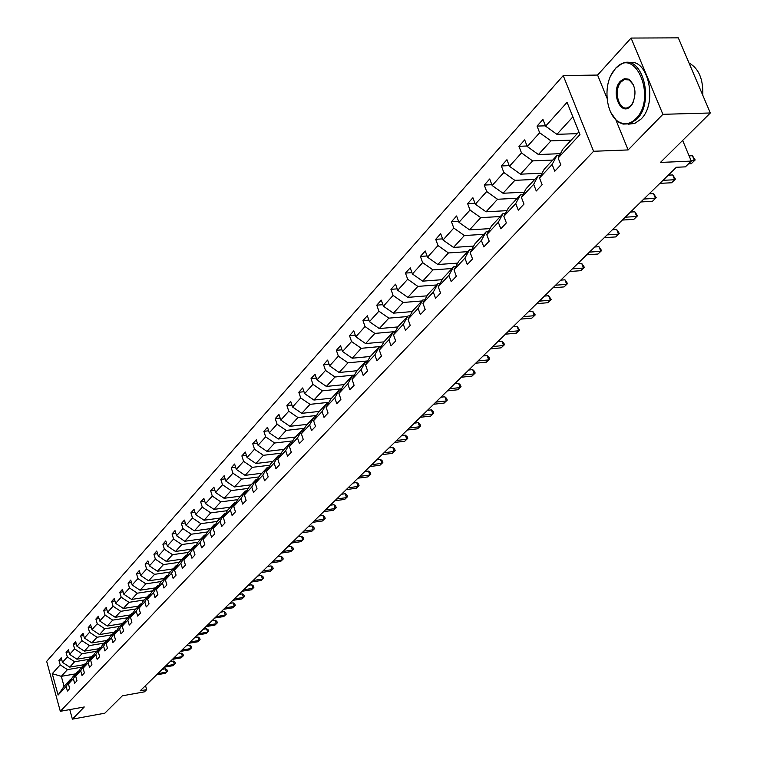 <?xml version="1.0" encoding="UTF-8"?>
<svg xmlns="http://www.w3.org/2000/svg" width="757" height="757" viewBox="0 0 757 757"><rect width="100%" height="100%" fill="white"/><g stroke="black" fill="none" stroke-linecap="round" stroke-linejoin="round"><path stroke-width="1.14" d="M615.876 119.89L628.13 149.933L662.895 114.316L631.073 38.058L678.31 37.85L710.331 112.982L660.445 162.433L691.302 161.099L682.644 140.424M662.895 114.316L710.331 112.982M69.767 709.602L72.388 719.15L104.797 713.208L122.36 695.806L144.436 691.841L146.678 689.655L145.514 685.634M563.217 75.596L46.669 661.353L60.314 711.306L593.592 151.277L563.217 75.596L597.585 75.057L607.029 98.211M631.073 38.058L597.585 75.057M81.851 667.172L67.43 669.623L61.308 676.323L52.252 673.683L60.2 664.873L58.942 660.322L61.781 659.849M75.643 673.862L61.308 676.323L64.061 686.334L70.212 679.71L71.111 679.549M67.43 669.623L60.2 664.873M89.156 659.309L74.631 661.75L69.72 667.116L62.471 662.347L61.213 657.786L58.942 660.322M62.471 662.347L67.335 656.953L66.067 652.364L68.953 651.891M96.593 651.304L81.955 653.736L76.959 659.205L69.653 654.389L68.376 649.79L66.067 652.364M69.653 654.389L74.602 648.891L73.315 644.264L76.268 643.781M104.163 643.147L89.43 645.57L84.339 651.134L76.959 646.27L75.662 641.643L73.315 644.264M76.959 646.27L82.002 640.668L80.696 636.012L83.715 635.53M111.885 634.83L97.038 637.252L91.852 642.92L84.406 638.009L83.1 633.335L80.696 636.012M84.406 638.009L89.544 632.303L88.219 627.61L91.294 627.118M119.738 626.37L104.788 628.774L99.508 634.555L91.994 629.587L90.66 624.875L88.219 627.61M91.994 629.587L97.237 623.768L95.893 619.037L99.025 618.545M127.753 617.74L112.689 620.134L107.305 626.02L99.725 621.005L98.382 616.255L95.893 619.037M99.725 621.005L105.062 615.081L103.7 610.312L106.907 609.811M135.919 608.94L120.742 611.325L115.253 617.324L107.608 612.262L106.235 607.474L103.7 610.312M107.608 612.262L113.048 606.215L111.667 601.408L114.941 600.907M144.246 599.979L128.955 602.345L123.353 608.467L115.641 603.338L114.25 598.522L111.667 601.408M115.641 603.338L121.186 597.188L119.786 592.334L123.126 591.823M152.734 590.838L137.329 593.185L131.614 599.43L123.836 594.254L122.426 589.391L119.786 592.334M123.836 594.254L129.494 587.971L128.065 583.079L131.481 582.568M161.392 581.508L145.864 583.846L140.045 590.214L132.182 584.981L130.753 580.08L128.065 583.079M132.182 584.981L137.954 578.575L136.515 573.645L140.007 573.134M170.221 571.999L154.579 574.326L148.637 580.818L140.707 575.528L139.26 570.579L136.515 573.645M140.707 575.528L146.593 568.99L145.126 564.022L148.694 563.501M179.229 562.3L163.465 564.599L157.409 571.232L149.403 565.876L147.927 560.89L145.126 564.022M149.403 565.876L155.403 559.215L153.917 554.2L157.57 553.679M188.427 552.402L172.539 554.682L166.351 561.448L158.27 556.035L156.775 551.011L153.917 554.2M158.27 556.035L164.401 549.232L162.887 544.169L166.625 543.649M205.686 534.981L204.428 535.161L197.804 542.296L181.794 544.557L175.482 551.465L167.325 545.986L165.802 540.914L162.887 544.169M167.325 545.986L173.58 539.041L172.047 533.94L175.861 533.411M207.465 531.963L191.247 534.224L184.803 541.264L176.561 535.729L175.018 530.619L172.047 533.94M176.561 535.729L182.948 528.641L181.396 523.494L185.304 522.964M217.325 521.422L200.898 523.664L194.322 530.865L185.995 525.263L184.434 520.097L181.396 523.494M185.995 525.263L192.524 518.015L190.934 512.83L194.937 512.3M227.403 510.653L210.758 512.877L204.04 520.229L195.637 514.561L194.038 509.366L190.934 512.83M195.637 514.561L202.299 507.171L200.69 501.929L204.787 501.399M237.698 499.648L220.836 501.863L213.966 509.376L205.478 503.642L203.86 498.39L200.69 501.929M205.478 503.642L212.291 496.081L210.654 490.801L214.846 490.262M248.22 488.416L231.131 490.612L224.11 498.286L215.537 492.476L213.89 487.186L210.654 490.801M215.537 492.476L222.492 484.754L220.826 479.427L225.132 478.888M258.97 476.919L241.653 479.105L234.471 486.95L225.813 481.074L224.138 475.727L220.826 479.427M225.813 481.074L232.929 473.172L231.235 467.798L235.645 467.258M269.975 465.177L252.403 467.334L245.069 475.358L236.316 469.416L234.613 464.022L231.235 467.798M236.316 469.416L243.593 461.335L241.871 455.913L246.394 455.373M281.216 453.178L263.408 455.307L255.904 463.511L247.066 457.493L245.334 452.052L241.871 455.913M247.066 457.493L254.503 449.232L252.753 443.763L257.38 443.224M292.732 440.896L274.659 443.006L266.984 451.399L258.052 445.296L256.282 439.808L252.753 443.763M258.052 445.296L265.66 436.855L263.871 431.329L268.631 430.79M304.503 428.33L286.174 430.411L278.321 439.003L269.284 432.824L267.495 427.279L263.871 431.329M269.284 432.824L277.071 424.185L275.255 418.612L280.137 418.072M316.558 415.479L297.955 417.533L289.922 426.314L280.79 420.059L278.964 414.467L275.255 418.612M280.79 420.059L288.758 411.212L286.912 405.591L291.918 405.052M328.898 402.317L310.01 404.342L301.788 413.331L292.562 406.992L290.697 401.352L286.912 405.591M292.562 406.992L300.718 397.945L298.835 392.258L303.983 391.729M341.539 388.852L322.368 390.83L313.937 400.046L304.607 393.621L302.715 387.925L298.835 392.258M304.607 393.621L312.963 384.348L311.042 378.614L316.331 378.084M354.484 375.056L335.01 376.995L326.381 386.439L316.956 379.929L315.026 374.176L311.042 378.614M316.956 379.929L325.51 370.428L323.551 364.637L328.992 364.117M367.751 360.919L347.974 362.83L339.136 372.491L329.598 365.896L327.63 360.086L323.551 364.637M329.598 365.896L338.36 356.168L336.373 350.321L341.965 349.8M381.358 346.441L361.259 348.305L352.194 358.212L342.552 351.522L340.546 345.656L336.373 350.321M342.552 351.522L351.532 341.549L349.507 335.644L355.26 335.133M393.28 331.774L374.876 333.411L365.584 343.564L355.828 336.78L353.784 330.866L349.507 335.644M355.828 336.78L365.035 326.56L362.972 320.599L368.886 320.097M407.398 316.568L388.843 318.139L379.314 328.557L369.435 321.678L367.353 315.697L362.972 320.599M369.435 321.678L378.888 311.184L376.778 305.166L382.872 304.674M421.886 300.964L403.169 302.469L393.394 313.161L383.402 306.178L381.273 300.141L376.778 305.166M383.402 306.178L393.091 295.419L390.943 289.344L397.217 288.862M436.751 284.954L417.864 286.392L407.834 297.369L397.728 290.281L395.561 284.178L390.943 289.344M397.728 290.281L407.673 279.238L405.478 273.097L411.95 272.634M452.005 268.527L432.957 269.889L422.661 281.15L412.433 273.968L410.218 267.798L405.478 273.097M412.433 273.968L422.643 262.632L420.39 256.424L427.071 255.98M467.665 251.655L448.447 252.952L437.877 264.515L427.525 257.21L425.264 250.993L420.39 256.424M427.525 257.21L438.01 245.571L435.72 239.307L442.608 238.871M483.751 234.329L464.372 235.541L453.509 247.416L443.025 240.007L440.716 233.724L435.72 239.307M443.025 240.007L453.793 228.056L451.456 221.716L458.572 221.309M500.282 216.53L480.723 217.647L469.567 229.863L458.95 222.331L456.594 215.982L451.456 221.716M458.95 222.331L470.021 210.049L467.627 203.642L474.97 203.255M517.277 198.23L497.538 199.261L486.06 211.809L475.32 204.172L472.907 197.747L467.627 203.642M475.32 204.172L486.704 191.54L484.253 185.068L491.851 184.708M534.745 179.418L514.836 180.346L503.036 193.262L492.145 185.493L489.684 179.002L484.253 185.068M492.145 185.493L503.85 172.501L501.352 165.963L509.206 165.632M552.714 160.068L532.625 160.891L520.485 174.176L509.452 166.285L506.935 159.727L501.352 165.963M509.452 166.285L521.497 152.914L518.942 146.309L527.071 146.006M571.204 140.149L550.935 140.868L538.435 154.542L527.269 146.517L524.686 139.884L518.942 146.309M527.269 146.517L539.665 132.759L537.044 126.078L545.466 125.823M572.879 116.871L556.925 134.33L545.598 126.173L542.958 119.464L537.044 126.078M545.598 126.173L567.069 102.346L579.957 134.576L558.146 157.995L560.833 164.799L554.777 171.243L552.118 164.477L539.523 177.999L542.144 184.727L536.268 190.991L533.666 184.292L521.431 197.435L523.995 204.078L518.28 210.172L515.744 203.538L503.859 216.313L506.357 222.889L500.812 228.803L498.324 222.246L486.77 234.661L489.211 241.171L483.818 246.924L481.395 240.433L470.154 252.507L472.548 258.951L467.296 264.543L464.921 258.128L453.992 269.87L456.329 276.239L451.219 281.689L448.901 275.34L438.256 286.771L440.546 293.073L435.578 298.372L433.297 292.088L422.936 303.216L425.179 309.462L420.343 314.619L418.119 308.392L408.023 319.236L410.218 325.415L405.506 330.44L403.32 324.28L393.489 334.84L395.646 340.962L391.047 345.854L388.909 339.761L379.323 350.056L381.433 356.112L376.958 360.881L374.866 354.853L365.517 364.883L367.59 370.883L363.228 375.538L361.165 369.558L352.052 379.342L354.087 385.285L349.829 389.817L347.813 383.903L338.918 393.451L340.915 399.327L336.761 403.765L334.783 397.898L326.106 407.219L328.055 413.038L324.005 417.362L322.066 411.562L313.597 420.655L315.508 426.418L311.553 430.638L309.651 424.895L301.381 433.77L303.264 439.486L299.394 443.602L297.529 437.915L289.448 446.583L291.294 452.241L287.518 456.263L285.682 450.633L277.8 459.102L279.607 464.703L275.927 468.64L274.119 463.047L266.407 471.337L268.196 476.882L264.59 480.723L262.811 475.197L255.279 483.288L257.03 488.785L253.51 492.542L251.759 487.063L244.397 494.974L246.12 500.424L242.675 504.096L240.963 498.664L233.752 506.405L235.446 511.808L232.077 515.403L230.393 510.019L223.343 517.589L225.009 522.936L221.706 526.456L220.05 521.119L213.162 528.528L214.799 533.827L211.563 537.271L209.935 531.982L203.188 539.23L204.797 544.491L201.646 547.86L200.037 542.618L193.432 549.714L195.013 554.919L191.928 558.221L190.348 553.026L183.875 559.972L185.437 565.138L182.409 568.365L180.857 563.217L174.526 570.021L176.059 575.14L173.088 578.301L171.565 573.191L165.357 579.862L166.871 584.934L163.966 588.038L162.462 582.975L156.377 589.504L157.872 594.538L155.024 597.576L153.539 592.551L147.587 598.957L149.053 603.944L146.262 606.915L144.805 601.938L138.957 608.212L140.405 613.161L137.67 616.084L136.232 611.145L130.507 617.296L131.926 622.197L129.248 625.064L127.829 620.163L122.218 626.19L123.618 631.064L120.988 633.864L119.597 629.01L114.089 634.924L115.471 639.75L112.897 642.504L111.516 637.687L106.112 643.488L107.475 648.276L104.949 650.973L103.595 646.194L98.296 651.891L99.64 656.641L97.151 659.29L95.817 654.55L90.622 660.132L91.947 664.845L89.506 667.447L88.191 662.744L83.09 668.223L84.387 672.897L82.002 675.452L80.706 670.787L75.691 676.162L76.977 680.808L74.631 683.306L73.353 678.679L68.433 683.959L69.701 688.567L67.401 691.018L66.133 686.429L58.1 695.058L52.252 673.683M691.302 161.099L685.369 166.862L676.37 167.269L140.196 690.819L146.678 689.655M68.433 683.959L72.521 677.222L77.451 671.913L78.359 671.752M77.451 671.913L73.353 678.679M84.178 664.665L69.72 667.116M74.631 661.75L67.335 656.953M75.691 676.162L79.797 669.387L84.822 663.974L85.749 663.823M84.822 663.974L80.706 670.787M91.521 656.754L76.959 659.205M81.955 653.736L74.602 648.891M83.09 668.223L87.216 661.4L92.326 655.893L93.281 655.732M92.326 655.893L88.191 662.744M99.006 648.702L84.339 651.134M89.43 645.57L82.002 640.668M90.622 660.132L94.767 653.263L99.981 647.651L100.946 647.49M99.981 647.651L95.817 654.55M106.623 640.498L91.852 642.92M97.038 637.252L89.544 632.303M98.296 651.891L102.46 644.983L107.768 639.258L108.762 639.097M107.768 639.258L103.595 646.194M114.383 632.133L99.508 634.555M104.788 628.774L97.237 623.768M106.112 643.488L110.304 636.533L115.717 630.704L116.729 630.543M115.717 630.704L111.516 637.687M122.293 623.617L107.305 626.02M112.689 620.134L105.062 615.081M114.089 634.924L118.291 627.922L123.817 621.98L124.848 621.819M123.817 621.98L119.597 629.01M130.355 614.939L115.253 617.324M120.742 611.325L113.048 606.215M122.218 626.19L126.447 619.15L132.068 613.094L133.118 612.924M132.068 613.094L127.829 620.163M138.569 606.092L123.353 608.467M128.955 602.345L121.186 597.188M130.507 617.296L134.746 610.199L140.49 604.02L141.568 603.859M140.49 604.02L136.232 611.145M146.953 597.065L131.614 599.43M137.329 593.185L129.494 587.971M138.957 608.212L143.224 601.077L149.072 594.775L150.179 594.605M149.072 594.775L144.805 601.938M155.488 587.867L140.045 590.214M145.864 583.846L137.954 578.575M147.587 598.957L151.864 591.775L157.835 585.341L158.961 585.17M157.835 585.341L153.539 592.551M164.203 578.48L148.637 580.818M154.579 574.326L146.593 568.99M156.377 589.504L160.683 582.275L166.777 575.708L167.922 575.538M166.777 575.708L162.462 582.975M173.088 568.914L157.409 571.232M163.465 564.599L155.403 559.215M165.357 579.862L169.682 572.585L175.898 565.886L177.072 565.716M175.898 565.886L171.565 573.191M182.153 559.149L166.351 561.448M172.539 554.682L164.401 549.232M174.526 570.021L178.86 562.697L185.21 555.856L186.411 555.685M185.21 555.856L180.857 563.217M191.407 549.185L175.482 551.465M181.794 544.557L173.58 539.041M183.875 559.972L188.238 552.601L194.719 545.617L195.949 545.447M194.719 545.617L190.348 553.026M200.851 539.012L184.803 541.264M191.247 534.224L182.948 528.641M197.804 542.296L193.432 549.714M204.428 535.161L200.037 542.618M210.493 528.623L194.322 530.865M200.898 523.664L192.524 518.015M203.188 539.23L207.588 531.764L214.345 524.478L215.631 524.308M214.345 524.478L209.935 531.982M220.344 518.025L204.04 520.229M210.758 512.877L202.299 507.171M213.162 528.528L217.571 521.005L224.479 513.568L225.804 513.388M224.479 513.568L220.05 521.119M230.402 507.19L213.966 509.376M220.836 501.863L212.291 496.081M223.343 517.589L227.772 510.019L234.831 502.411L236.184 502.241M234.831 502.411L230.393 510.019M240.679 496.128L224.11 498.286M231.131 490.612L222.492 484.754M233.752 506.405L238.2 498.787L245.419 491.019L246.81 490.839M245.419 491.019L240.963 498.664M251.173 484.821L234.471 486.95M241.653 479.105L232.929 473.172M244.397 494.974L248.864 487.309L256.245 479.361L257.664 479.181M256.245 479.361L251.759 487.063M261.903 473.257L245.069 475.358M252.403 467.334L243.593 461.335M255.279 483.288L259.765 475.566L267.306 467.438L268.763 467.258M267.306 467.438L262.811 475.197M272.88 461.448L255.904 463.511M263.408 455.307L254.503 449.232M266.407 471.337L270.911 463.568L278.633 455.25L280.128 455.071M278.633 455.25L274.119 463.047M284.093 449.365L266.984 451.399M274.659 443.006L265.66 436.855M277.8 459.102L282.314 451.286L290.215 442.779L291.748 442.59M290.215 442.779L285.682 450.633M295.571 437.007L278.321 439.003M286.174 430.411L277.071 424.185M289.448 446.583L293.981 438.71L302.071 430.004L303.642 429.825M302.071 430.004L297.529 437.915M307.314 424.355L289.922 426.314M297.955 417.533L288.758 411.212M301.381 433.77L305.923 425.85L314.202 416.937L315.82 416.757M314.202 416.937L309.651 424.895M319.331 411.42L301.788 413.331M310.01 404.342L300.718 397.945M313.597 420.655L318.158 412.679L326.636 403.547L328.301 403.367M326.636 403.547L322.066 411.562M331.623 398.173L313.937 400.046M322.368 390.83L312.963 384.348M326.106 407.219L330.677 399.194L339.363 389.836L341.076 389.666M339.363 389.836L334.783 397.898M344.217 384.613L326.381 386.439M335.01 376.995L325.51 370.428M338.918 393.451L343.508 385.37L352.412 375.794L354.172 375.614M352.412 375.794L347.813 383.903M357.124 370.712L339.136 372.491M347.974 362.83L338.36 356.168M352.052 379.342L356.661 371.214L365.773 361.392L367.59 361.221M365.773 361.392L361.165 369.558M370.334 356.481L352.194 358.212M361.259 348.305L351.532 341.549M365.517 364.883L370.135 356.698L379.484 346.63L381.348 346.46M379.484 346.63L374.866 354.853M383.913 341.89L365.584 343.564M374.876 333.411L365.035 326.56M379.323 350.056L383.95 341.823L393.545 331.49L395.457 331.32M393.545 331.49L388.909 339.761M397.917 326.929L379.314 328.557M388.843 318.139L378.888 311.184M393.489 334.84L398.125 326.56L407.966 315.962L409.944 315.792M407.966 315.962L403.32 324.28M412.281 311.581L393.394 313.161M403.169 302.469L393.091 295.419M408.023 319.236L412.669 310.9L422.766 300.018L424.8 299.857M422.766 300.018L418.119 308.392M427.024 295.845L407.834 297.369M417.864 286.392L407.673 279.238M422.936 303.216L427.591 294.823L437.953 283.657L440.054 283.497M437.953 283.657L433.297 292.088M442.154 279.693L422.661 281.15M432.957 269.889L422.643 262.632M438.256 286.771L442.911 278.321L453.557 266.852L455.723 266.701M453.557 266.852L448.901 275.34M457.692 263.124L437.877 264.515M448.447 252.952L438.01 245.571M453.992 269.87L458.647 261.373L469.586 249.592L471.829 249.441M469.586 249.592L464.921 258.128M473.645 246.101L453.509 247.416M464.372 235.541L453.793 228.056M470.154 252.507L474.819 243.962L486.06 231.85L488.369 231.708M486.06 231.85L481.395 240.433M490.053 228.614L469.567 229.863M480.723 217.647L470.021 210.049M486.77 234.661L491.435 226.059L502.998 213.616L505.383 213.474M502.998 213.616L498.324 222.246M506.906 210.654L486.06 211.809M497.538 199.261L486.704 191.54M503.859 216.313L508.524 207.655L520.409 194.852L522.888 194.729M520.409 194.852L515.744 203.538M524.241 192.193L503.036 193.262M514.836 180.346L503.85 172.501M521.431 197.435L526.096 188.73L538.331 175.558L540.886 175.435M538.331 175.558L533.666 184.292M542.078 173.202L520.485 174.176M532.625 160.891L521.497 152.914M539.523 177.999L544.188 169.246L556.783 155.687L559.423 155.582M556.783 155.687L552.118 164.477M560.435 153.671L538.435 154.542M550.935 140.868L539.665 132.759M558.146 157.995L562.811 149.195L578.887 131.879M628.13 149.933L593.592 151.277M72.388 719.15L84.273 706.972L60.314 711.306M577.241 133.648L556.925 134.33M70.212 679.71L66.133 686.429M58.1 695.058L64.061 686.334M691.15 160.73L694.472 160.588L691.264 163.692L688.501 163.815M689.116 155.866L692.437 155.734L694.472 160.588L695.181 159.964L691.264 163.692M692.437 155.734L695.181 159.964M635.889 118.688C657.294 98.088 635.085 45.032 615.337 68.764L612.773 72.114C602.487 86.989 606.565 116.531 619.718 122.341C625.367 124.971 630.761 123.751 635.889 118.688M610.908 75.445L615.659 68.149L622.216 63.465C642.324 53.823 655.032 102.214 636.722 119.284L629.796 123.817L623.058 124.091L619.349 122.587L616.302 120.306L610.719 112.339M630.713 106.112C620.712 117.449 610.095 91.465 620.437 81.15L624.449 78.652L628.707 79.201C635.662 85.295 636.826 93.631 632.18 104.229L630.713 106.112M633.524 84.964L629.124 79.901L624.26 79.636L621.26 81.756C612.971 89.856 618.791 111.837 628.121 107.513L631.035 105.478L633.401 101.892M689.031 62.992C698.749 68.385 703.329 79.135 702.78 95.25M691.529 68.859L697.452 82.768M628.802 62.736C648.21 57.456 658.136 103.226 640.933 119.161L634.745 123.419L628.405 124.186M663.009 180.317L674.686 179.75L671.573 182.768L659.905 183.355M668.299 175.151L672.699 174.943L674.686 179.75L675.424 179.106L671.573 182.768M672.699 174.943L675.424 179.106M643.857 199.015L655.458 198.381L652.42 201.324L640.838 201.958M649.146 193.858L653.509 193.622L655.458 198.381L656.205 197.719L652.42 201.324M653.509 193.622L656.205 197.719M625.244 217.193L636.741 216.511L633.789 219.369L622.301 220.06M630.505 212.055L634.839 211.799L636.741 216.511L637.517 215.821L633.789 219.369M634.839 211.799L637.517 215.821M607.123 234.888L618.535 234.15L615.659 236.932L604.266 237.679M612.375 229.759L616.671 229.494L618.535 234.15L619.321 233.44L615.659 236.932M616.671 229.494L619.321 233.44M589.485 252.109L600.803 251.324L598.002 254.03L586.703 254.825M594.718 247L598.976 246.706L600.803 251.324L601.607 250.595L598.002 254.03M598.976 246.706L601.607 250.595M572.311 268.886L583.533 268.044L580.818 270.684L569.595 271.526M577.525 263.786L581.755 263.483L583.533 268.044L584.366 267.306L580.818 270.684M581.755 263.483L584.366 267.306M555.581 285.219L566.719 284.339L564.06 286.912L552.932 287.802M560.776 280.147L564.968 279.816L566.719 284.339L567.561 283.582L564.06 286.912M564.968 279.816L567.561 283.582M539.277 301.135L550.33 300.217L547.737 302.724L536.704 303.652M544.453 296.082L548.617 295.741L550.33 300.217L551.181 299.45L547.737 302.724M548.617 295.741L551.181 299.45M523.38 316.653L534.347 315.697L531.83 318.139L520.873 319.104M528.537 311.619L532.673 311.259L534.347 315.697L535.218 314.912L531.83 318.139M532.673 311.259L535.218 314.912M507.89 331.784L518.772 330.79L516.302 333.175L505.439 334.178M513.028 326.769L517.126 326.399L518.772 330.79L519.643 329.995L516.302 333.175M517.126 326.399L519.643 329.995M492.769 346.545L503.566 345.514L501.172 347.842L490.385 348.873M497.888 341.549L501.957 341.161L503.566 345.514L504.455 344.709L501.172 347.842M501.957 341.161L503.812 342.968L504.455 344.709M478.027 360.947L488.738 359.878L486.391 362.149L475.699 363.218M483.127 355.97L487.158 355.572L488.738 359.878L489.637 359.064L486.391 362.149M487.158 355.572L489.003 357.342L489.637 359.064M463.634 374.999L474.26 373.901L471.971 376.115L461.363 377.223M468.706 370.041L472.709 369.634L474.26 373.901L475.169 373.078L471.971 376.115M472.709 369.634L474.554 371.375L475.169 373.078M449.582 388.72L460.133 387.593L457.9 389.751L447.359 390.886M454.635 383.79L458.61 383.364L460.133 387.593L461.051 386.751L457.9 389.751M458.61 383.364L460.436 385.067L461.051 386.751M435.862 402.118L446.327 400.964L444.141 403.074L433.695 404.238M440.886 397.207L444.832 396.772L446.327 400.964L447.255 400.122L444.141 403.074M444.832 396.772L446.658 398.447L447.255 400.122M422.463 415.205L432.843 414.022L430.714 416.085L420.343 417.277M427.468 410.313L431.376 409.878L432.843 414.022L433.78 413.171L430.714 416.085M431.376 409.878L433.193 411.515L433.78 413.171M409.367 427.989L419.671 426.787L417.58 428.803L407.294 430.014M414.344 423.125L418.224 422.68L419.671 426.787L420.608 425.926L417.58 428.803M418.224 422.68L420.031 424.28L420.608 425.926M396.564 440.489L406.793 439.259L404.749 441.236L394.539 442.467M401.522 435.644L405.373 435.19L406.793 439.259L407.739 438.398L404.749 441.236M405.373 435.19L407.171 436.77L407.739 438.398M384.054 452.705L394.198 451.456L392.211 453.386L382.077 454.635M388.984 447.889L392.807 447.425L394.198 451.456L395.154 450.585L392.211 453.386M392.807 447.425L394.596 448.967L395.154 450.585M371.819 464.656L381.888 463.379L379.938 465.271L369.88 466.539M376.731 459.859L380.525 459.385L381.888 463.379L382.843 462.508L379.938 465.271M380.525 459.385L382.304 460.909L382.843 462.508M359.849 476.342L369.842 475.046L367.94 476.891L357.957 478.187M364.742 471.564L368.498 471.081L369.842 475.046L370.807 474.166L367.94 476.891M368.498 471.081L370.277 472.576L370.807 474.166M348.144 487.773L358.061 486.458L356.197 488.265L346.29 489.58M353.008 483.023L356.746 482.531L358.061 486.458L359.036 485.568L356.197 488.265M356.746 482.531L358.506 484.007L359.036 485.568M336.685 498.958L346.536 497.633L344.709 499.402L334.878 500.727M341.53 494.236L345.23 493.734L346.536 497.633L347.51 496.734L344.709 499.402M345.23 493.734L346.99 495.182L347.51 496.734M325.472 509.906L335.247 508.562L333.459 510.294L323.703 511.637M330.289 505.203L333.969 504.701L335.247 508.562L336.222 507.663L333.459 510.294M333.969 504.701L335.711 506.121L336.222 507.663M314.496 520.627L324.195 519.264L322.444 520.967L312.755 522.321M319.284 515.952L322.936 515.441L324.195 519.264L325.179 518.365L322.444 520.967M322.936 515.441L324.677 516.832L325.179 518.365M303.746 531.121L313.379 529.749L311.666 531.414L302.043 532.786M308.515 526.465L312.139 525.954L313.379 529.749L314.363 528.84L311.666 531.414M312.139 525.954L313.862 527.326L314.363 528.84M293.214 541.406L302.781 540.015L301.097 541.643L291.549 543.034M297.955 536.77L301.56 536.259L302.781 540.015L303.765 539.107L301.097 541.643M301.56 536.259L303.273 537.602L303.765 539.107M282.9 551.474L292.391 550.074L290.745 551.673L281.273 553.074M287.622 546.866L291.199 546.346L292.391 550.074L293.385 549.166L290.745 551.673M291.199 546.346L292.902 547.671L293.385 549.166M272.794 561.344L282.219 559.934L280.601 561.495L271.195 562.905M277.488 556.764L281.036 556.234L282.219 559.934L283.213 559.016L280.601 561.495M281.036 556.234L282.74 557.54L283.213 559.016M262.897 571.015L272.246 569.595L270.665 571.128L261.326 572.547M267.562 566.454L271.082 565.924L272.246 569.595L273.239 568.677L270.665 571.128M271.082 565.924L272.775 567.211L273.239 568.677M253.179 580.496L262.471 579.067L260.919 580.562L251.646 582.001M257.825 575.963L261.326 575.424L262.471 579.067L263.464 578.149L260.919 580.562M261.326 575.424L263.001 576.692L263.464 578.149M243.659 589.788L252.885 588.35L251.362 589.817L242.155 591.264M248.287 585.284L251.759 584.745L252.885 588.35L253.879 587.432L251.362 589.817M251.759 584.745L253.425 585.984L253.879 587.432M234.329 598.91L243.48 597.453L241.994 598.901L232.853 600.348M238.928 594.415L242.372 593.876L243.48 597.453L244.483 596.535L241.994 598.901M242.372 593.876L244.038 595.106L244.483 596.535M225.17 607.843L234.263 606.385L232.796 607.805L223.722 609.262M229.74 603.386L233.165 602.837L234.263 606.385L235.257 605.468L232.796 607.805M233.165 602.837L234.821 604.048L235.257 605.468M216.19 616.614L225.217 615.148L223.779 616.539L214.77 618.005M220.741 612.176L224.138 611.628L225.217 615.148L226.211 614.23L223.779 616.539M224.138 611.628L225.785 612.82L226.211 614.23M207.38 625.225L216.341 623.749L214.931 625.112L205.98 626.588M211.903 620.806L215.281 620.257L216.341 623.749L217.335 622.822L214.931 625.112M215.281 620.257L216.918 621.431L217.335 622.822M198.731 633.666L207.626 632.19L206.245 633.524L197.359 635.009M203.226 629.275L206.585 628.717L207.626 632.19L208.629 631.262L206.245 633.524M206.585 628.717L208.213 629.871L208.629 631.262M190.244 641.955L199.082 640.469L197.719 641.785L188.9 643.27M194.719 637.583L198.05 637.025L199.082 640.469L200.075 639.542L197.719 641.785M198.05 637.025L199.668 638.17L200.075 639.542M181.907 650.093L190.688 648.598L189.354 649.885L180.582 651.38M186.364 645.749L189.666 645.191L190.688 648.598L191.682 647.67L189.354 649.885M189.666 645.191L191.275 646.308L191.682 647.67M173.722 658.079L182.446 656.584L181.141 657.852L172.426 659.347M178.15 653.755L181.434 653.196L182.446 656.584L183.44 655.657L181.141 657.852M181.434 653.196L183.043 654.303L183.44 655.657M165.688 665.923L174.347 664.428L173.069 665.668L164.42 667.172M170.098 661.627L173.353 661.06L174.347 664.428L175.35 663.501L173.069 665.668M173.353 661.06L174.952 662.157L175.35 663.501M157.797 673.635L166.398 672.131L165.14 673.352L156.548 674.856M162.178 669.358L165.423 668.791L166.398 672.131L167.392 671.204L165.14 673.352M165.423 668.791L167.004 669.869L167.392 671.204M634.745 123.419L630.543 123.552M624.26 79.636L628.348 79.561M629.124 79.901L628.707 79.201M632.426 103.69L632.18 104.229M619.718 122.341L620.153 123.022M612.773 72.114L613.028 71.574"/></g></svg>
